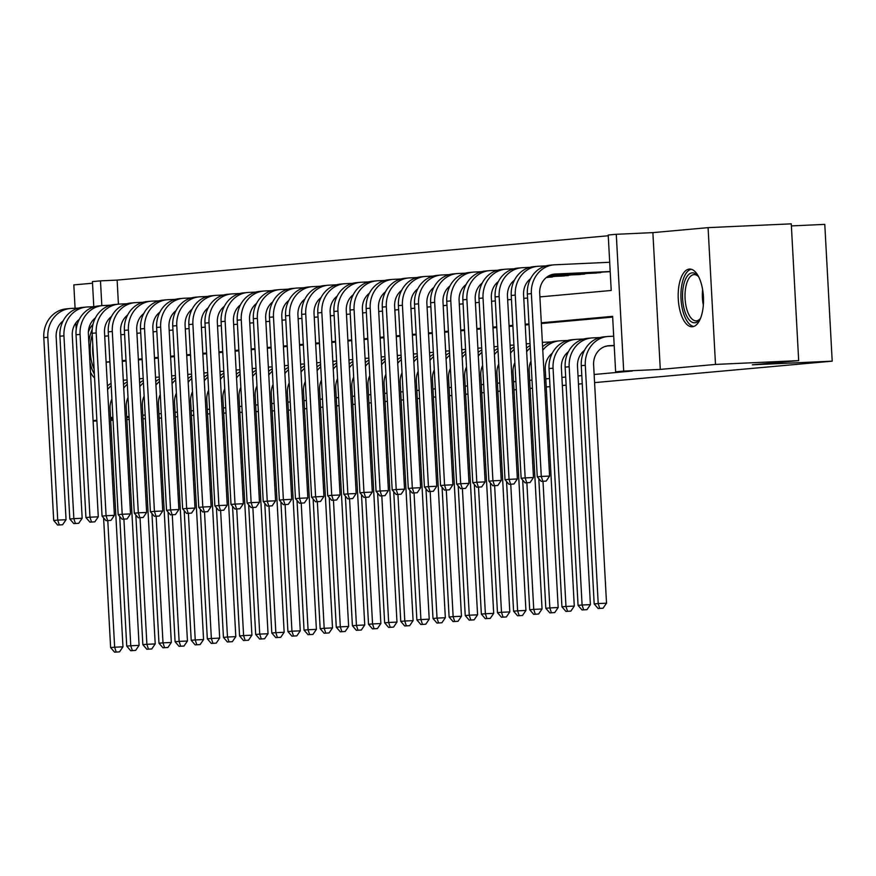 <?xml version="1.0" encoding="UTF-8"?>
<svg xmlns="http://www.w3.org/2000/svg" width="876" height="876" viewBox="0 0 876 876"><rect width="100%" height="100%" fill="white"/><g stroke="black" fill="none" stroke-linecap="round" stroke-linejoin="round"><path stroke-width="1.31" d="M689.27 269.085A28.886 12.614 -92.6 0 0 678.254 298.782A28.886 12.614 -92.6 0 0 692.149 326.77A28.886 12.614 -92.6 0 0 692.401 326.759A28.886 12.614 -92.6 0 0 703.428 297.074A28.886 12.614 -92.6 0 0 689.522 269.074A28.886 12.614 -92.6 0 0 689.27 269.085M92.966 324.449A28.886 12.614 -92.6 0 0 88.367 332.124M90.447 372.103A28.886 12.614 -92.6 0 0 94.575 378.005M539.901 296.909L611.218 290.471L608.218 235.02L616.277 234.297L623.69 371.074L615.631 371.807L612.62 316.356L541.302 322.795M652.883 232.622L660.285 369.409L715.495 364.427L798.682 360.627L791.269 223.84L708.082 227.64L652.883 232.622L616.277 234.297M791.389 225.909L824.787 224.376L832.2 361.164L594.585 382.615M92.517 283.211L73.825 284.897L75.084 308.253M93.787 306.688L92.429 281.59L100.488 280.857L101.824 305.658M608.262 235.764L117.121 280.101L100.488 280.857M715.495 364.427L708.082 227.64M75.883 322.894L76.223 329.31M161.534 418.016L159.169 418.126M145.372 418.75L143.018 418.859M129.221 419.495L126.856 419.593M113.059 420.228L110.704 420.338M96.907 420.962L93.108 421.137M604.725 346.6L607.418 345.943M117.121 280.101L118.424 304.158M546.241 277.582L555.055 276.367M561.516 276.071L571.174 274.911M577.634 274.626L587.292 273.465M593.753 273.17L603.411 272.009M126.702 416.68L129.057 416.472M142.821 415.235L145.175 415.016M158.939 413.779L161.293 413.56M175.058 412.322L177.412 412.103M191.176 410.866L193.53 410.647M207.294 409.41L209.649 409.201M223.413 407.953L225.767 407.745M239.531 406.497L241.886 406.289M255.65 405.04L258.004 404.832M271.768 403.584L274.122 403.376M287.886 402.139L290.241 401.92M304.005 400.682L306.359 400.463M320.123 399.226L322.478 399.007M336.242 397.77L338.596 397.551M352.36 396.313L354.714 396.105M368.478 394.857L370.833 394.649M384.597 393.401L386.951 393.193M400.715 391.944L403.07 391.736M416.834 390.488L419.188 390.28M432.952 389.043L435.306 388.824M449.07 387.586L451.425 387.367M465.189 386.13L467.543 385.911M481.307 384.673L483.661 384.454M497.426 383.217L499.78 383.009M513.544 381.761L515.898 381.553M529.662 380.304L532.017 380.096M545.781 378.848L549.57 378.509M561.899 377.392L565.688 377.052M578.018 375.946L581.806 375.596M594.136 374.49L632.264 371.041L615.631 371.807M612.663 317.09L541.346 323.529M529.016 324.646L525.228 324.985M512.898 326.102L509.109 326.441M496.78 327.558L492.991 327.898M480.661 329.004L476.873 329.354M464.543 330.46L460.754 330.81M448.424 331.916L444.636 332.256M432.306 333.373L428.517 333.712M416.188 334.829L412.399 335.169M400.069 336.285L396.28 336.625M383.951 337.742L380.162 338.081M367.832 339.198L364.044 339.538M351.714 340.655L347.925 340.994M335.596 342.1L331.807 342.45M319.477 343.556L315.688 343.907M303.359 345.013L299.57 345.352M287.24 346.469L283.452 346.808M271.122 347.925L267.333 348.265M255.004 349.382L251.215 349.721M238.885 350.838L235.096 351.177M222.767 352.294L218.978 352.634M206.648 353.751L202.86 354.09M190.53 355.196L186.741 355.546M174.412 356.652L170.623 357.003M158.293 358.109L154.494 358.448M142.175 359.565L138.375 359.905M126.056 361.022L122.257 361.361M582.255 383.721L578.467 384.071M566.137 385.177L562.348 385.517M550.019 386.634L546.219 386.973M532.455 388.221L530.1 388.429M516.336 389.678L513.982 389.886M500.218 391.134L497.864 391.342M484.1 392.59L481.745 392.798M467.981 394.036L465.627 394.255M451.863 395.492L449.508 395.711M435.744 396.948L433.39 397.167M419.626 398.405L417.272 398.613M403.507 399.861L401.153 400.069M387.389 401.317L385.035 401.526M371.271 402.774L368.916 402.982M355.152 404.23L352.798 404.438M339.034 405.676L336.68 405.895M322.915 407.132L320.561 407.351M306.797 408.588L304.443 408.807M290.679 410.045L288.324 410.154M660.285 369.409L623.69 371.074M112.905 417.414L110.551 417.524M129.09 417.031L126.724 417.14M112.927 417.775L110.573 417.874M93.075 420.611L96.864 420.272M110.628 419.024L112.982 418.816M126.746 417.567L129.101 417.359M209.901 413.779L207.546 413.987M193.782 415.235L191.428 415.443M177.664 416.691L175.309 416.899M223.687 413.111L226.052 413.001M239.849 412.366L242.214 412.267M256.011 411.632L258.365 411.523M272.162 410.899L274.527 410.789M798.682 360.627L752.342 364.81L832.2 361.164M104.704 336.198L108.493 335.858M120.822 334.752L124.611 334.402M136.941 333.296L140.729 332.946M153.059 331.84L156.848 331.489M169.178 330.383L172.966 330.044M185.296 328.927L189.085 328.588M201.414 327.471L205.203 327.131M217.533 326.014L221.321 325.675M233.651 324.558L237.44 324.219M249.769 323.102L253.558 322.762M265.888 321.656L269.677 321.306M282.006 320.2L285.795 319.85M298.125 318.744L301.913 318.404M314.243 317.287L318.032 316.948M330.361 315.831L334.15 315.491M346.48 314.375L350.269 314.035M362.598 312.918L366.387 312.579M378.717 311.462L382.505 311.122M394.835 310.005L398.624 309.666M410.954 308.56L414.742 308.21M427.072 307.104L430.861 306.753M443.19 305.647L446.979 305.308M459.309 304.191L463.097 303.852M475.427 302.735L479.216 302.395M491.545 301.278L495.334 300.939M507.664 299.822L511.453 299.483M523.782 298.366L527.571 298.026M94.498 319.85L94.433 318.744M528.973 323.901L525.184 324.251M512.854 325.357L509.065 325.697M496.736 326.814L492.947 327.153M480.617 328.27L476.829 328.61M464.499 329.726L460.71 330.066M448.381 331.183L444.592 331.522M432.262 332.639L428.474 332.979M416.144 334.095L412.355 334.435M400.025 335.541L396.237 335.891M383.907 336.997L380.118 337.348M367.789 338.454L364 338.793M351.67 339.91L347.881 340.249M335.552 341.366L331.763 341.706M319.433 342.823L315.645 343.162M303.315 344.279L299.526 344.618M287.197 345.735L283.408 346.075M271.078 347.192L267.289 347.531M254.96 348.637L251.171 348.987M238.841 350.093L235.053 350.444M222.723 351.55L218.934 351.889M206.605 353.006L202.816 353.346M190.486 354.462L186.697 354.802M174.368 355.919L170.579 356.258M158.249 357.375L154.461 357.715M142.131 358.832L138.342 359.171M126.013 360.277L122.224 360.627M109.894 361.733L106.106 362.084M109.905 361.963L106.106 362.138M124.206 380.151L123.286 380.239A27.769 24.977 -95.2 0 1 124.206 380.151A27.769 24.977 -95.2 0 1 125.202 380.085L127.075 379.998M111.909 398.974A18.516 16.655 84.8 0 0 110.069 408.577L122.968 646.827L119.519 651.864L114.581 652.16L119.519 651.864M114.581 652.16L110.617 647.572L103.598 517.88M110.617 647.572L114.647 647.211L107.792 520.607M107.595 389.524A27.769 24.977 -95.2 0 1 111.197 385.725M107.398 385.9A27.769 24.977 -95.2 0 1 111.066 383.36M116.201 652.007L114.647 647.211L122.968 646.827M57.663 525.053L62.601 524.757L57.663 525.053L53.699 520.464L57.728 520.103L47.83 337.293A27.769 24.977 -95.2 0 1 70.288 308.505A27.769 24.977 -95.2 0 1 71.284 308.429L78.511 308.1M63.16 320.857A18.516 16.655 84.8 0 0 56.152 336.921L66.05 519.72L62.601 524.757M53.699 520.464L43.8 337.665A27.769 24.977 -95.2 0 1 66.258 308.867L70.288 308.505M59.272 524.899L57.728 520.103L66.05 519.72M94.093 368.982A24.999 10.917 87.4 0 1 92.254 335.015M92.801 345.297A23.137 10.107 -92.6 0 0 93.535 358.842M92.188 329.485A28.7 12.538 -92.6 0 0 88.859 342.691M89.899 361.985A28.7 12.538 -92.6 0 0 94.367 374.052M700.592 318.13A24.999 10.917 87.4 0 1 699.793 319.39A24.999 10.917 87.4 0 1 684.747 311.133A24.999 10.917 87.4 0 1 684.857 280.824A24.999 10.917 87.4 0 1 697.8 275.732A24.999 10.917 87.4 0 1 698.72 276.915M698.468 276.575A23.137 10.107 -92.6 0 0 694.11 274.604A23.137 10.107 -92.6 0 0 685.853 286.759A23.137 10.107 -92.6 0 0 687.058 310.071A23.137 10.107 -92.6 0 0 696.212 320.846A23.137 10.107 -92.6 0 0 700.384 318.481M691.241 269.26A28.7 12.538 -92.6 0 0 683.455 313.104A28.7 12.538 -92.6 0 0 693.858 326.43M139.404 378.804A27.769 24.977 -95.2 0 1 140.324 378.706A27.769 24.977 -95.2 0 1 141.321 378.629L143.193 378.552M128.027 397.518A18.516 16.655 84.8 0 0 126.188 407.121L139.087 645.371L135.638 650.408L130.699 650.704L135.638 650.408M130.699 650.704L126.735 646.116L119.716 516.424M126.735 646.116L130.765 645.754L123.91 519.15M123.713 388.068A27.769 24.977 -95.2 0 1 127.316 384.268M123.516 384.444A27.769 24.977 -95.2 0 1 127.184 381.903M132.32 650.561L130.765 645.754L139.087 645.371M156.443 377.249L155.523 377.326A27.769 24.977 -95.2 0 1 156.443 377.249A27.769 24.977 -95.2 0 1 157.439 377.184L159.322 377.096M144.146 396.072A18.516 16.655 84.8 0 0 142.306 405.665L155.205 643.926L151.756 648.952L146.818 649.247L151.756 648.952M146.818 649.247L142.854 644.659L135.835 514.968M142.854 644.659L146.883 644.298L140.029 517.694M139.832 386.612A27.769 24.977 -95.2 0 1 143.434 382.812M139.634 382.987A27.769 24.977 -95.2 0 1 143.303 380.447M148.438 649.105L146.883 644.298L155.205 643.926M171.641 375.892A27.769 24.977 -95.2 0 1 172.561 375.793A27.769 24.977 -95.2 0 1 173.558 375.727L175.441 375.64M160.264 394.616A18.516 16.655 84.8 0 0 158.425 404.208L171.324 642.469L167.874 647.495L162.936 647.791L167.874 647.495M162.936 647.791L158.972 643.214L151.953 513.511M158.972 643.214L163.002 642.842L156.147 516.238M155.95 385.155A27.769 24.977 -95.2 0 1 159.552 381.367M155.753 381.531A27.769 24.977 -95.2 0 1 159.421 378.99M164.557 647.649L163.002 642.842L171.324 642.469M188.679 374.337L187.76 374.424A27.769 24.977 -95.2 0 1 188.679 374.337A27.769 24.977 -95.2 0 1 189.676 374.271L191.559 374.183M176.383 393.16A18.516 16.655 84.8 0 0 174.543 402.752L187.442 641.013L184.004 646.039L179.054 646.335L184.004 646.039M179.054 646.335L175.09 641.758L168.072 512.066M175.09 641.758L179.12 641.385L172.265 514.781M172.068 383.71A27.769 24.977 -95.2 0 1 175.671 379.91M171.871 380.075A27.769 24.977 -95.2 0 1 175.539 377.545M180.675 646.192L179.12 641.385L187.442 641.013M73.781 523.596L78.72 523.3L73.781 523.596L69.817 519.008L73.847 518.647L63.948 335.847A27.769 24.977 -95.2 0 1 86.406 307.049A27.769 24.977 -95.2 0 1 87.403 306.972L94.63 306.644M79.278 319.401A18.516 16.655 84.8 0 0 72.27 335.464L82.169 518.264L78.72 523.3M69.817 519.008L59.918 336.209A27.769 24.977 -95.2 0 1 82.377 307.41L86.406 307.049M75.391 523.454L73.847 518.647L82.169 518.264M89.899 522.14L94.838 521.844L89.899 522.14L85.936 517.552L89.965 517.19L80.066 334.391A27.769 24.977 -95.2 0 1 102.525 305.593A27.769 24.977 -95.2 0 1 103.521 305.527L110.748 305.187M95.396 317.944A18.516 16.655 84.8 0 0 88.388 334.008L98.287 516.818L94.838 521.844M85.936 517.552L76.037 334.752A27.769 24.977 -95.2 0 1 98.495 305.954L102.525 305.593M91.509 521.997L89.965 517.19L98.287 516.818M106.018 520.683L110.956 520.388L106.018 520.683L102.054 516.106L106.084 515.734L96.185 332.935A27.769 24.977 -95.2 0 1 118.643 304.136A27.769 24.977 -95.2 0 1 119.64 304.071L126.867 303.742M111.515 316.488A18.516 16.655 84.8 0 0 104.507 332.551L114.406 515.362L110.956 520.388M102.054 516.106L92.155 333.296A27.769 24.977 -95.2 0 1 114.614 304.498L118.643 304.136M107.628 520.541L106.084 515.734L114.406 515.362M122.136 519.227L127.075 518.931L122.136 519.227L118.172 514.65L122.202 514.278L112.303 331.478A27.769 24.977 -95.2 0 1 134.762 302.68A27.769 24.977 -95.2 0 1 135.758 302.614L142.985 302.286M127.633 315.031A18.516 16.655 84.8 0 0 120.625 331.095L130.524 513.905L127.075 518.931M118.172 514.65L108.274 331.84A27.769 24.977 -95.2 0 1 130.732 303.041L134.762 302.68M123.746 519.085L122.202 514.278L130.524 513.905M204.798 372.88L203.878 372.968A27.769 24.977 -95.2 0 1 204.798 372.88A27.769 24.977 -95.2 0 1 205.794 372.815L207.678 372.727M192.501 391.703A18.516 16.655 84.8 0 0 190.661 401.296L203.56 639.557L200.122 644.583L195.173 644.878L200.122 644.583M195.173 644.878L191.209 640.301L184.19 510.609M191.209 640.301L195.239 639.94L188.384 513.325M188.187 382.254A27.769 24.977 -95.2 0 1 191.789 378.454M187.99 378.618A27.769 24.977 -95.2 0 1 191.658 376.089M196.793 644.736L195.239 639.94L203.56 639.557M138.255 517.771L143.193 517.475L138.255 517.771L134.291 513.194L138.32 512.832L128.422 330.022A27.769 24.977 -95.2 0 1 150.88 301.224A27.769 24.977 -95.2 0 1 151.876 301.158L159.103 300.829M143.752 313.575A18.516 16.655 84.8 0 0 136.744 329.639L146.642 512.449L143.193 517.475M134.291 513.194L124.392 330.383A27.769 24.977 -95.2 0 1 146.85 301.585L150.88 301.224M139.875 517.628L138.32 512.832L146.642 512.449M220.916 371.424L219.996 371.512A27.769 24.977 -95.2 0 1 220.916 371.424A27.769 24.977 -95.2 0 1 221.913 371.358L223.796 371.271M208.619 390.247A18.516 16.655 84.8 0 0 206.78 399.839L219.679 638.1L216.241 643.126L211.291 643.422L216.241 643.126M211.291 643.422L207.327 638.845L200.308 509.153M207.327 638.845L211.357 638.484L204.502 511.869M204.305 380.797A27.769 24.977 -95.2 0 1 207.908 376.998M204.108 377.162A27.769 24.977 -95.2 0 1 207.776 374.632M212.912 643.28L211.357 638.484L219.679 638.1M154.373 516.314L159.312 516.019L154.373 516.314L150.409 511.737L154.439 511.376L144.54 328.566A27.769 24.977 -95.2 0 1 166.998 299.767A27.769 24.977 -95.2 0 1 167.995 299.701L175.222 299.373M159.87 312.119A18.516 16.655 84.8 0 0 152.862 328.182L162.761 510.993L159.312 516.019M150.409 511.737L140.51 328.927A27.769 24.977 -95.2 0 1 162.969 300.129L166.998 299.767M155.994 516.172L154.439 511.376L162.761 510.993M237.035 369.968L236.115 370.055A27.769 24.977 -95.2 0 1 237.035 369.968A27.769 24.977 -95.2 0 1 238.031 369.902L239.914 369.814M224.738 388.791A18.516 16.655 84.8 0 0 222.898 398.383L235.797 636.644L232.359 641.67L227.41 641.977L232.359 641.67M227.41 641.977L223.446 637.389L216.427 507.697M223.446 637.389L227.475 637.027L220.621 510.412M220.424 379.341A27.769 24.977 -95.2 0 1 224.026 375.541M220.226 375.705A27.769 24.977 -95.2 0 1 223.895 373.176M229.03 641.823L227.475 637.027L235.797 636.644M170.491 514.858L175.43 514.562L170.491 514.858L166.528 510.281L170.557 509.92L160.658 327.109A27.769 24.977 -95.2 0 1 183.117 298.311A27.769 24.977 -95.2 0 1 184.113 298.245L191.34 297.917M175.988 310.662A18.516 16.655 84.8 0 0 168.98 326.737L178.879 509.536L175.43 514.562M166.528 510.281L156.629 327.471A27.769 24.977 -95.2 0 1 179.087 298.683L183.117 298.311M172.112 514.716L170.557 509.92L178.879 509.536M252.233 368.621A27.769 24.977 -95.2 0 1 253.153 368.511A27.769 24.977 -95.2 0 1 254.149 368.446L256.033 368.358M240.856 387.334A18.516 16.655 84.8 0 0 239.017 396.938L251.916 635.188L248.477 640.214L243.528 640.52L248.477 640.214M243.528 640.52L239.564 635.932L232.545 506.24M239.564 635.932L243.594 635.571L236.739 508.967M236.542 377.885A27.769 24.977 -95.2 0 1 240.144 374.085M236.345 374.26A27.769 24.977 -95.2 0 1 240.013 371.72M245.149 640.367L243.594 635.571L251.916 635.188M186.61 513.413L191.548 513.106L186.61 513.413L182.646 508.825L186.676 508.463L176.777 325.653A27.769 24.977 -95.2 0 1 199.235 296.855A27.769 24.977 -95.2 0 1 200.232 296.789L207.459 296.46M192.107 309.217A18.516 16.655 84.8 0 0 185.099 325.281L194.998 508.08L191.548 513.106M182.646 508.825L172.747 326.025A27.769 24.977 -95.2 0 1 195.206 297.227L199.235 296.855M188.231 513.259L186.676 508.463L194.998 508.08M269.271 367.055L268.352 367.143A27.769 24.977 -95.2 0 1 269.271 367.055A27.769 24.977 -95.2 0 1 270.268 366.989L272.151 366.902M256.975 385.878A18.516 16.655 84.8 0 0 255.135 395.481L268.034 633.731L264.596 638.768L259.657 639.064L264.596 638.768M259.657 639.064L255.683 634.476L248.664 504.784M255.683 634.476L259.712 634.115L252.857 507.511M252.66 376.428A27.769 24.977 -95.2 0 1 256.263 372.629M252.463 372.804A27.769 24.977 -95.2 0 1 256.131 370.263M261.267 638.911L259.712 634.115L268.034 633.731M202.728 511.956L207.667 511.661L202.728 511.956L198.764 507.368L202.794 507.007L192.895 324.197A27.769 24.977 -95.2 0 1 215.354 295.409A27.769 24.977 -95.2 0 1 216.35 295.332L223.577 295.004M208.225 307.761A18.516 16.655 84.8 0 0 201.217 323.824L211.116 506.624L207.667 511.661M198.764 507.368L188.866 324.569A27.769 24.977 -95.2 0 1 211.324 295.77L215.354 295.409M204.349 511.803L202.794 507.007L211.116 506.624M284.47 365.708A27.769 24.977 -95.2 0 1 285.39 365.61A27.769 24.977 -95.2 0 1 286.386 365.533L288.27 365.456M273.093 384.422A18.516 16.655 84.8 0 0 271.253 394.025L284.152 632.275L280.714 637.312L275.776 637.608L280.714 637.312M275.776 637.608L271.801 633.019L264.782 503.328M271.801 633.019L275.83 632.658L268.976 506.054M268.779 374.972A27.769 24.977 -95.2 0 1 272.381 371.172M268.582 371.347A27.769 24.977 -95.2 0 1 272.25 368.807M277.385 637.465L275.83 632.658L284.152 632.275M218.847 510.5L223.785 510.204L218.847 510.5L214.883 505.912L218.912 505.551L209.014 322.751A27.769 24.977 -95.2 0 1 231.472 293.953A27.769 24.977 -95.2 0 1 232.469 293.876L239.696 293.548M224.344 306.304A18.516 16.655 84.8 0 0 217.336 322.368L227.234 505.167L223.785 510.204M214.883 505.912L204.984 323.113A27.769 24.977 -95.2 0 1 227.442 294.314L231.472 293.953M220.467 510.358L218.912 505.551L227.234 505.167M301.508 364.153L300.588 364.23A27.769 24.977 -95.2 0 1 301.508 364.153A27.769 24.977 -95.2 0 1 302.505 364.087L304.388 364M289.211 382.976A18.516 16.655 84.8 0 0 287.372 392.568L300.271 630.83L296.833 635.856L291.894 636.151L296.833 635.856M291.894 636.151L287.919 631.563L280.9 501.871M287.919 631.563L291.949 631.202L285.094 504.598M284.897 373.515A27.769 24.977 -95.2 0 1 288.5 369.716M284.7 369.891A27.769 24.977 -95.2 0 1 288.368 367.351M293.504 636.009L291.949 631.202L300.271 630.83M234.965 509.044L239.904 508.748L234.965 509.044L231.001 504.456L235.031 504.094L225.132 321.295A27.769 24.977 -95.2 0 1 247.59 292.496A27.769 24.977 -95.2 0 1 248.587 292.431L255.814 292.091M240.462 304.848A18.516 16.655 84.8 0 0 233.454 320.912L243.353 503.722L239.904 508.748M231.001 504.456L221.102 321.656A27.769 24.977 -95.2 0 1 243.561 292.858L247.59 292.496M236.586 508.901L235.031 504.094L243.353 503.722M317.627 362.697L316.707 362.774A27.769 24.977 -95.2 0 1 317.627 362.697A27.769 24.977 -95.2 0 1 318.623 362.631L320.506 362.544M305.33 381.52A18.516 16.655 84.8 0 0 303.49 391.112L316.389 629.373L312.951 634.399L308.013 634.695L312.951 634.399M308.013 634.695L304.038 630.118L297.019 500.415M304.038 630.118L308.067 629.745L301.213 503.142M301.015 372.059A27.769 24.977 -95.2 0 1 304.618 368.27M300.818 368.435A27.769 24.977 -95.2 0 1 304.487 365.894M309.622 634.553L308.067 629.745L316.389 629.373M251.084 507.587L256.022 507.292L251.084 507.587L247.12 503.01L251.149 502.638L241.25 319.839A27.769 24.977 -95.2 0 1 263.709 291.04A27.769 24.977 -95.2 0 1 264.705 290.974L271.932 290.646M256.58 303.392A18.516 16.655 84.8 0 0 249.572 319.455L259.471 502.266L256.022 507.292M247.12 503.01L237.221 320.2A27.769 24.977 -95.2 0 1 259.679 291.401L263.709 291.04M252.704 507.445L251.149 502.638L259.471 502.266M333.745 361.24L332.825 361.328A27.769 24.977 -95.2 0 1 333.745 361.24A27.769 24.977 -95.2 0 1 334.741 361.175L336.625 361.087M321.448 380.064A18.516 16.655 84.8 0 0 319.609 389.656L332.508 627.917L329.069 632.943L324.131 633.238L329.069 632.943M324.131 633.238L320.156 628.661L313.137 498.97M320.156 628.661L324.186 628.289L317.331 501.685M317.134 370.614A27.769 24.977 -95.2 0 1 320.736 366.814M316.937 366.978A27.769 24.977 -95.2 0 1 320.605 364.449M325.741 633.096L324.186 628.289L332.508 627.917M267.202 506.131L272.151 505.835L267.202 506.131L263.238 501.554L267.268 501.181L257.369 318.382A27.769 24.977 -95.2 0 1 279.827 289.584A27.769 24.977 -95.2 0 1 280.824 289.518L288.051 289.19M272.699 301.935A18.516 16.655 84.8 0 0 265.691 317.999L275.59 500.809L272.151 505.835M263.238 501.554L253.339 318.744A27.769 24.977 -95.2 0 1 275.798 289.945L279.827 289.584M268.822 505.989L267.268 501.181L275.59 500.809M349.863 359.784L348.944 359.872A27.769 24.977 -95.2 0 1 349.863 359.784A27.769 24.977 -95.2 0 1 350.86 359.718L352.743 359.631M337.567 378.607A18.516 16.655 84.8 0 0 335.727 388.199L348.626 626.46L345.188 631.486L340.249 631.782L345.188 631.486M340.249 631.782L336.274 627.205L329.256 497.513M336.274 627.205L340.315 626.844L333.449 500.229M333.252 369.157A27.769 24.977 -95.2 0 1 336.855 365.358M333.055 365.522A27.769 24.977 -95.2 0 1 336.723 362.993M341.859 631.64L340.315 626.844L348.626 626.46M283.32 504.675L288.27 504.379L283.32 504.675L279.356 500.097L283.386 499.736L273.487 316.926A27.769 24.977 -95.2 0 1 295.946 288.127A27.769 24.977 -95.2 0 1 296.942 288.062L304.169 287.733M288.817 300.479A18.516 16.655 84.8 0 0 281.809 316.543L291.708 499.353L288.27 504.379M279.356 500.097L269.458 317.287A27.769 24.977 -95.2 0 1 291.916 288.489L295.946 288.127M284.941 504.532L283.386 499.736L291.708 499.353M365.062 358.426A27.769 24.977 -95.2 0 1 365.982 358.328A27.769 24.977 -95.2 0 1 366.978 358.262L368.862 358.175M353.685 377.151A18.516 16.655 84.8 0 0 351.845 386.743L364.745 625.004L361.306 630.03L356.368 630.326L361.306 630.03M356.368 630.326L352.404 625.749L345.374 496.057M352.404 625.749L356.433 625.387L349.568 498.772M349.371 367.701A27.769 24.977 -95.2 0 1 352.973 363.901M349.174 364.066A27.769 24.977 -95.2 0 1 352.842 361.536M357.977 630.183L356.433 625.387L364.745 625.004M299.439 503.218L304.388 502.923L299.439 503.218L295.475 498.641L299.504 498.28L289.606 315.47A27.769 24.977 -95.2 0 1 312.064 286.671A27.769 24.977 -95.2 0 1 313.06 286.605L320.287 286.277M304.936 299.023A18.516 16.655 84.8 0 0 297.928 315.086L307.826 497.897L304.388 502.923M295.475 498.641L285.576 315.831A27.769 24.977 -95.2 0 1 308.034 287.032L312.064 286.671M301.059 503.076L299.504 498.28L307.826 497.897M382.1 356.871L381.18 356.959A27.769 24.977 -95.2 0 1 382.1 356.871A27.769 24.977 -95.2 0 1 383.097 356.806L384.98 356.718M369.803 375.695A18.516 16.655 84.8 0 0 367.964 385.287L380.863 623.548L377.425 628.574L372.486 628.88L377.425 628.574M372.486 628.88L368.522 624.292L361.492 494.601M368.522 624.292L372.552 623.931L365.686 497.316M365.489 366.245A27.769 24.977 -95.2 0 1 369.092 362.445M365.292 362.609A27.769 24.977 -95.2 0 1 368.96 360.08M374.096 628.727L372.552 623.931L380.863 623.548M315.557 501.773L320.506 501.466L315.557 501.773L311.593 497.185L315.623 496.823L305.724 314.013A27.769 24.977 -95.2 0 1 328.182 285.215A27.769 24.977 -95.2 0 1 329.179 285.149L336.406 284.82M321.065 297.566A18.516 16.655 84.8 0 0 314.046 313.641L323.945 496.44L320.506 501.466M311.593 497.185L301.694 314.375A27.769 24.977 -95.2 0 1 324.153 285.587L328.182 285.215M317.178 501.62L315.623 496.823L323.945 496.44M397.299 355.525A27.769 24.977 -95.2 0 1 398.219 355.415A27.769 24.977 -95.2 0 1 399.215 355.349L401.099 355.262M385.922 374.238A18.516 16.655 84.8 0 0 384.082 383.841L396.981 622.091L393.543 627.117L388.605 627.424L393.543 627.117M388.605 627.424L384.641 622.836L377.611 493.144M384.641 622.836L388.67 622.475L381.805 495.871M381.608 364.788A27.769 24.977 -95.2 0 1 385.21 360.989M381.41 361.164A27.769 24.977 -95.2 0 1 385.079 358.623M390.214 627.271L388.67 622.475L396.981 622.091M331.675 500.316L336.625 500.01L331.675 500.316L327.712 495.728L331.741 495.367L321.842 312.557A27.769 24.977 -95.2 0 1 344.301 283.758A27.769 24.977 -95.2 0 1 345.297 283.693L352.524 283.364M337.183 296.121A18.516 16.655 84.8 0 0 330.164 312.185L340.063 494.984L336.625 500.01M327.712 495.728L317.813 312.929A27.769 24.977 -95.2 0 1 340.271 284.131L344.301 283.758M333.296 500.163L331.741 495.367L340.063 494.984M414.337 353.959L413.417 354.046A27.769 24.977 -95.2 0 1 414.337 353.959A27.769 24.977 -95.2 0 1 415.334 353.893L417.217 353.805M402.04 372.782A18.516 16.655 84.8 0 0 400.201 382.385L413.1 620.635L409.661 625.672L404.723 625.968L409.661 625.672M404.723 625.968L400.759 621.38L393.729 491.688M400.759 621.38L404.789 621.018L397.923 494.414M397.726 363.332A27.769 24.977 -95.2 0 1 401.328 359.532M397.529 359.707A27.769 24.977 -95.2 0 1 401.197 357.167M406.333 625.814L404.789 621.018L413.1 620.635M347.794 498.86L352.743 498.564L347.794 498.86L343.83 494.272L347.86 493.911L337.961 311.1A27.769 24.977 -95.2 0 1 360.419 282.313A27.769 24.977 -95.2 0 1 361.416 282.236L368.643 281.908M353.302 294.665A18.516 16.655 84.8 0 0 346.283 310.728L356.182 493.527L352.743 498.564M343.83 494.272L333.931 311.473A27.769 24.977 -95.2 0 1 356.39 282.674L360.419 282.313M349.415 498.707L347.86 493.911L356.182 493.527M430.455 352.513L429.536 352.59A27.769 24.977 -95.2 0 1 430.455 352.513A27.769 24.977 -95.2 0 1 431.452 352.437L433.335 352.36M418.159 371.336A18.516 16.655 84.8 0 0 416.319 380.929L429.218 619.179L425.78 624.216L420.841 624.511L425.78 624.216M420.841 624.511L416.877 619.923L409.848 490.231M416.877 619.923L420.907 619.562L414.041 492.958M413.844 361.876A27.769 24.977 -95.2 0 1 417.447 358.076M413.647 358.251A27.769 24.977 -95.2 0 1 417.315 355.711M422.451 624.369L420.907 619.562L429.218 619.179M363.923 497.404L368.862 497.108L363.923 497.404L359.948 492.816L363.978 492.454L354.079 309.655A27.769 24.977 -95.2 0 1 376.538 280.857A27.769 24.977 -95.2 0 1 377.534 280.78L384.761 280.451M369.42 293.208A18.516 16.655 84.8 0 0 362.401 309.272L372.3 492.071L368.862 497.108M359.948 492.816L350.05 310.016A27.769 24.977 -95.2 0 1 372.508 281.218L376.538 280.857M365.533 497.261L363.978 492.454L372.3 492.071M445.654 351.156A27.769 24.977 -95.2 0 1 446.574 351.057A27.769 24.977 -95.2 0 1 447.57 350.991L449.454 350.904M434.277 369.88A18.516 16.655 84.8 0 0 432.437 379.472L445.337 617.733L441.898 622.759L436.96 623.055L441.898 622.759M436.96 623.055L432.996 618.467L425.966 488.775M432.996 618.467L437.025 618.106L430.16 491.502M429.963 360.419A27.769 24.977 -95.2 0 1 433.565 356.62M429.766 356.795A27.769 24.977 -95.2 0 1 433.434 354.254M438.569 622.913L437.025 618.106L445.337 617.733M380.042 495.947L384.98 495.652L380.042 495.947L376.067 491.359L380.096 490.998L370.198 308.199A27.769 24.977 -95.2 0 1 392.656 279.4A27.769 24.977 -95.2 0 1 393.652 279.334L400.88 278.995M385.539 291.752A18.516 16.655 84.8 0 0 378.52 307.815L388.418 490.626L384.98 495.652M376.067 491.359L366.168 308.56A27.769 24.977 -95.2 0 1 388.626 279.762L392.656 279.4M381.651 495.805L380.096 490.998L388.418 490.626M462.692 349.601L461.772 349.677A27.769 24.977 -95.2 0 1 462.692 349.601A27.769 24.977 -95.2 0 1 463.689 349.535L465.572 349.447M450.395 368.424A18.516 16.655 84.8 0 0 448.556 378.016L461.455 616.277L458.017 621.303L453.078 621.599L458.017 621.303M453.078 621.599L449.114 617.022L442.084 487.319M449.114 617.022L453.144 616.649L446.278 490.045M446.081 358.963A27.769 24.977 -95.2 0 1 449.684 355.174M445.884 355.338A27.769 24.977 -95.2 0 1 449.552 352.798M454.688 621.456L453.144 616.649L461.455 616.277M396.16 494.491L401.099 494.195L396.16 494.491L392.185 489.914L396.215 489.542L386.316 306.742A27.769 24.977 -95.2 0 1 408.774 277.944A27.769 24.977 -95.2 0 1 409.771 277.878L416.998 277.55M401.657 290.295A18.516 16.655 84.8 0 0 394.638 306.359L404.537 489.169L401.099 494.195M392.185 489.914L382.286 307.104A27.769 24.977 -95.2 0 1 404.745 278.305L408.774 277.944M397.77 494.349L396.215 489.542L404.537 489.169M477.891 348.243A27.769 24.977 -95.2 0 1 478.811 348.144A27.769 24.977 -95.2 0 1 479.807 348.079L481.69 347.991M466.514 366.967A18.516 16.655 84.8 0 0 464.674 376.56L477.573 614.821L474.135 619.847L469.197 620.142L474.135 619.847M469.197 620.142L465.233 615.565L458.203 485.873M465.233 615.565L469.262 615.193L462.397 488.589M462.2 357.517A27.769 24.977 -95.2 0 1 465.802 353.718M462.002 353.882A27.769 24.977 -95.2 0 1 465.671 351.353M470.806 620L469.262 615.193L477.573 614.821M412.278 493.035L417.217 492.739L412.278 493.035L408.304 488.458L412.333 488.085L402.434 305.286A27.769 24.977 -95.2 0 1 424.893 276.488A27.769 24.977 -95.2 0 1 425.889 276.422L433.116 276.093M417.775 288.839A18.516 16.655 84.8 0 0 410.756 304.903L420.655 487.713L417.217 492.739M408.304 488.458L398.405 305.647A27.769 24.977 -95.2 0 1 420.863 276.849L424.893 276.488M413.888 492.892L412.333 488.085L420.655 487.713M494.929 346.688L494.009 346.776A27.769 24.977 -95.2 0 1 494.929 346.688A27.769 24.977 -95.2 0 1 495.925 346.622L497.809 346.535M482.632 365.511A18.516 16.655 84.8 0 0 480.793 375.103L493.692 613.364L490.253 618.39L485.315 618.686L490.253 618.39M485.315 618.686L481.351 614.109L474.321 484.417M481.351 614.109L485.381 613.747L478.515 487.133M478.318 356.061A27.769 24.977 -95.2 0 1 481.92 352.261M478.121 352.426A27.769 24.977 -95.2 0 1 481.789 349.896M486.925 618.544L485.381 613.747L493.692 613.364M428.397 491.578L433.335 491.283L428.397 491.578L424.422 487.001L428.452 486.64L418.553 303.83A27.769 24.977 -95.2 0 1 441.011 275.031A27.769 24.977 -95.2 0 1 442.008 274.965L449.235 274.637M433.894 287.383A18.516 16.655 84.8 0 0 426.875 303.446L436.774 486.257L433.335 491.283M424.422 487.001L414.523 304.191A27.769 24.977 -95.2 0 1 436.982 275.392L441.011 275.031M430.006 491.436L428.452 486.64L436.774 486.257M510.128 345.341A27.769 24.977 -95.2 0 1 511.047 345.232A27.769 24.977 -95.2 0 1 512.044 345.166L513.927 345.078M498.751 364.055A18.516 16.655 84.8 0 0 496.911 373.647L509.81 611.908L506.372 616.934L501.433 617.23L506.372 616.934M501.433 617.23L497.469 612.653L490.44 482.961M497.469 612.653L501.499 612.291L494.633 485.676M494.436 354.605A27.769 24.977 -95.2 0 1 498.039 350.805M494.239 350.969A27.769 24.977 -95.2 0 1 497.907 348.44M503.043 617.087L501.499 612.291L509.81 611.908M444.515 490.122L449.454 489.826L444.515 490.122L440.551 485.545L444.581 485.184L434.671 302.373A27.769 24.977 -95.2 0 1 457.13 273.575A27.769 24.977 -95.2 0 1 458.126 273.509L465.353 273.181M450.012 285.926A18.516 16.655 84.8 0 0 442.993 301.99L452.892 484.8L449.454 489.826M440.551 485.545L430.642 302.735A27.769 24.977 -95.2 0 1 453.1 273.936L457.13 273.575M446.125 489.98L444.581 485.184L452.892 484.8M527.166 343.775L526.246 343.863A27.769 24.977 -95.2 0 1 527.166 343.775A27.769 24.977 -95.2 0 1 528.162 343.71L530.046 343.622M514.869 362.598A18.516 16.655 84.8 0 0 513.029 372.201L525.928 610.452L522.49 615.478L517.552 615.784L522.49 615.478M517.552 615.784L513.588 611.196L506.558 481.504M513.588 611.196L517.617 610.835L510.752 484.22M510.555 353.148A27.769 24.977 -95.2 0 1 514.157 349.349M510.358 349.513A27.769 24.977 -95.2 0 1 514.026 346.984M519.161 615.631L517.617 610.835L525.928 610.452M543.284 342.319L542.364 342.406A27.769 24.977 -95.2 0 1 543.284 342.319A27.769 24.977 -95.2 0 1 544.281 342.253L551.508 341.925M530.998 361.142A18.516 16.655 84.8 0 0 529.148 370.745L542.047 608.995L538.609 614.021L533.67 614.328L538.609 614.021M533.67 614.328L529.706 609.74L522.676 480.048M529.706 609.74L533.736 609.378L526.87 482.775M526.673 351.692A27.769 24.977 -95.2 0 1 530.276 347.892M526.476 348.068A27.769 24.977 -95.2 0 1 530.144 345.527M535.28 614.175L533.736 609.378L542.047 608.995M542.791 350.236A27.769 24.977 -95.2 0 1 559.403 340.873A27.769 24.977 -95.2 0 1 560.399 340.797L567.626 340.468M552.285 353.225A18.516 16.655 84.8 0 0 545.266 369.289L558.165 607.539L554.727 612.576L549.789 612.872L554.727 612.576M549.789 612.872L545.825 608.283L538.795 478.592M545.825 608.283L549.854 607.922L543 481.318M542.594 346.611A27.769 24.977 -95.2 0 1 555.373 341.235L559.403 340.873M551.398 612.718L549.854 607.922L558.165 607.539M460.634 488.677L465.572 488.37L460.634 488.677L456.67 484.089L460.699 483.727L450.79 300.917A27.769 24.977 -95.2 0 1 473.248 272.118A27.769 24.977 -95.2 0 1 474.245 272.053L481.471 271.724M466.131 284.47A18.516 16.655 84.8 0 0 459.112 300.545L469.01 483.344L465.572 488.37M456.67 484.089L446.76 301.278A27.769 24.977 -95.2 0 1 469.218 272.491L473.248 272.118M462.243 488.523L460.699 483.727L469.01 483.344M476.752 487.22L481.69 486.914L476.752 487.22L472.788 482.632L476.818 482.271L466.908 299.461A27.769 24.977 -95.2 0 1 489.366 270.662A27.769 24.977 -95.2 0 1 490.363 270.596L497.59 270.268M548.234 277.396L546.35 277.484M552.263 277.035L546.591 277.298M482.249 283.025A18.516 16.655 84.8 0 0 475.23 299.088L485.129 481.888L481.69 486.914M472.788 482.632L462.878 299.833A27.769 24.977 -95.2 0 1 485.337 271.034L489.366 270.662M478.362 487.067L476.818 482.271L485.129 481.888M492.87 485.764L497.809 485.468L492.87 485.764L488.907 481.176L492.936 480.815L483.026 298.004A27.769 24.977 -95.2 0 1 505.485 269.217A27.769 24.977 -95.2 0 1 506.481 269.14L513.708 268.812M564.352 275.951L547.38 276.717M568.382 275.579L547.664 276.531M498.367 281.568A18.516 16.655 84.8 0 0 491.348 297.632L501.247 480.431L497.809 485.468M488.907 481.176L478.997 298.377A27.769 24.977 -95.2 0 1 501.455 269.578L505.485 269.217M494.48 485.611L492.936 480.815L501.247 480.431M565.907 611.415L570.845 611.12L565.907 611.415L561.943 606.827L565.973 606.466L553.063 368.216A27.769 24.977 -95.2 0 1 575.521 339.417A27.769 24.977 -95.2 0 1 576.518 339.34L583.745 339.012M568.404 351.769A18.516 16.655 84.8 0 0 561.385 367.832L574.284 606.082L570.845 611.12M561.943 606.827L549.033 368.577A27.769 24.977 -95.2 0 1 571.491 339.779L575.521 339.417M567.517 611.273L565.973 606.466L574.284 606.082M508.989 484.308L513.927 484.012L508.989 484.308L505.025 479.72L509.055 479.358L499.145 296.559A27.769 24.977 -95.2 0 1 521.614 267.76A27.769 24.977 -95.2 0 1 522.6 267.684L529.827 267.355M580.47 274.495L548.628 275.94M584.5 274.122L548.989 275.754M514.486 280.112A18.516 16.655 84.8 0 0 507.467 296.176L517.366 478.975L513.927 484.012M505.025 479.72L495.115 296.92A27.769 24.977 -95.2 0 1 517.574 268.122L521.614 267.76M510.599 484.165L509.055 479.358L517.366 478.975M582.025 609.959L586.964 609.663L582.025 609.959L578.061 605.371L582.091 605.009L569.181 366.759A27.769 24.977 -95.2 0 1 591.639 337.961A27.769 24.977 -95.2 0 1 592.636 337.895L599.863 337.556M584.522 350.312A18.516 16.655 84.8 0 0 577.503 366.376L590.402 604.637L586.964 609.663M578.061 605.371L565.151 367.121A27.769 24.977 -95.2 0 1 587.61 338.322L591.639 337.961M583.635 609.816L582.091 605.009L590.402 604.637M525.107 482.851L530.046 482.556L525.107 482.851L521.143 478.263L525.173 477.902L515.263 295.103A27.769 24.977 -95.2 0 1 537.733 266.304A27.769 24.977 -95.2 0 1 538.718 266.238L545.945 265.899M596.589 273.038L550.27 275.152M600.618 272.677L550.796 274.944M530.604 278.656A18.516 16.655 84.8 0 0 523.585 294.719L533.484 477.53L530.046 482.556M521.143 478.263L511.234 295.464A27.769 24.977 -95.2 0 1 533.703 266.665L537.733 266.304M526.717 482.709L525.173 477.902L533.484 477.53M614.196 345.451L609.258 345.681A18.516 16.655 84.8 0 0 608.59 345.724A18.516 16.655 84.8 0 0 593.621 364.92L606.52 603.181L603.082 608.207L598.144 608.502L603.082 608.207M614.207 345.626L606.958 345.965M598.144 608.502L594.18 603.925L598.209 603.553L585.299 365.303A27.769 24.977 -95.2 0 1 607.758 336.504A27.769 24.977 -95.2 0 1 608.754 336.439L613.704 336.209M594.18 603.925L581.27 365.664A27.769 24.977 -95.2 0 1 603.728 336.866L607.758 336.504M599.753 608.36L598.209 603.553L606.52 603.181M541.226 481.395L546.164 481.099L541.226 481.395L537.262 476.818L541.291 476.445L531.382 293.646A27.769 24.977 -95.2 0 1 553.851 264.848A27.769 24.977 -95.2 0 1 554.837 264.782L609.696 262.274M610.2 271.691L553.041 274.308M610.2 271.516L555.34 274.024A18.516 16.655 84.8 0 0 554.683 274.068A18.516 16.655 84.8 0 0 539.704 293.263L549.602 476.073L546.164 481.099M537.262 476.818L527.352 294.007A27.769 24.977 -95.2 0 1 549.821 265.209L553.851 264.848M542.835 481.252L541.291 476.445L549.602 476.073M43.8 337.665L47.83 337.293M703.329 305.078A23.137 10.107 87.4 0 1 702.629 289.66M59.918 336.209L63.948 335.847M76.037 334.752L80.066 334.391M92.155 333.296L96.185 332.935M108.274 331.84L112.303 331.478M124.392 330.383L128.422 330.022M140.51 328.927L144.54 328.566M156.629 327.471L160.658 327.109M172.747 326.025L176.777 325.653M188.866 324.569L192.895 324.197M204.984 323.113L209.014 322.751M221.102 321.656L225.132 321.295M237.221 320.2L241.25 319.839M253.339 318.744L257.369 318.382M269.458 317.287L273.487 316.926M285.576 315.831L289.606 315.47M301.694 314.375L305.724 314.013M317.813 312.929L321.842 312.557M333.931 311.473L337.961 311.1M350.05 310.016L354.079 309.655M366.168 308.56L370.198 308.199M382.286 307.104L386.316 306.742M398.405 305.647L402.434 305.286M414.523 304.191L418.553 303.83M430.642 302.735L434.671 302.373M446.76 301.278L450.79 300.917M462.878 299.833L466.908 299.461M478.997 298.377L483.026 298.004M549.033 368.577L553.063 368.216M495.115 296.92L499.145 296.559M565.151 367.121L569.181 366.759M511.234 295.464L515.263 295.103M607.933 345.801L609.258 345.681M581.27 365.664L585.299 365.303M554.015 274.144L555.34 274.024M527.352 294.007L531.382 293.646M139.404 378.782L140.324 378.706M171.641 375.87L172.561 375.793M252.233 368.599L253.153 368.511M284.47 365.686L285.39 365.61M365.062 358.415L365.982 358.328M397.299 355.503L398.219 355.415M445.654 351.134L446.574 351.057M477.891 348.232L478.811 348.144M510.128 345.319L511.047 345.232"/></g></svg>
